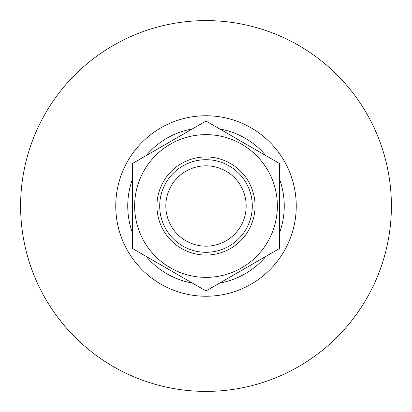 <?xml version="1.0" encoding="UTF-8"?>
<svg xmlns="http://www.w3.org/2000/svg" width="412" height="412" viewBox="0 0 412 412"><rect width="100%" height="100%" fill="white"/><g stroke="black" fill="none" stroke-linecap="round" stroke-linejoin="round"><path stroke-width="0.62" d="M391.4 206A185.4 185.4 0 0 1 206 391.4A185.4 185.4 0 0 1 20.6 206A185.4 185.4 0 0 1 206 20.6A185.4 185.4 0 0 1 391.4 206M159.702 206A46.299 46.299 0 0 0 206 252.298A46.299 46.299 0 0 0 252.298 206A46.299 46.299 0 0 0 206 159.702A46.299 46.299 0 0 0 159.702 206A46.299 46.299 0 0 1 206 159.702A46.299 46.299 0 0 1 252.298 206M279.573 179.333A78.254 78.254 0 0 1 279.573 232.667M265.879 256.382A78.254 78.254 0 0 1 219.689 283.049M192.311 283.049A78.254 78.254 0 0 1 146.121 256.382M132.427 232.667A78.254 78.254 0 0 1 132.427 179.333M115.751 206A90.249 90.249 0 0 0 206 296.249A90.249 90.249 0 0 0 296.249 206A90.249 90.249 0 0 0 206 115.751A90.249 90.249 0 0 0 115.751 206A90.249 90.249 0 0 1 206 115.751A90.249 90.249 0 0 1 296.249 206M146.121 155.618A78.254 78.254 0 0 1 192.311 128.951M219.689 128.951A78.254 78.254 0 0 1 265.879 155.618M255.049 206A49.049 49.049 0 0 0 206 156.951A49.049 49.049 0 0 0 156.951 206A49.049 49.049 0 0 0 206 255.049A49.049 49.049 0 0 0 255.049 206M134.642 206A71.358 71.358 0 0 0 206 277.358A71.358 71.358 0 0 0 277.358 206A71.358 71.358 0 0 0 206 134.642A71.358 71.358 0 0 0 134.642 206M132.427 206L132.427 248.477L206 290.954L279.573 248.477L279.573 163.523L206 121.046L132.427 163.523L132.427 206M246.17 206A40.17 40.17 0 0 1 206 246.17A40.17 40.17 0 0 1 165.83 206A40.17 40.17 0 0 1 206 165.83A40.17 40.17 0 0 1 246.17 206"/></g></svg>
